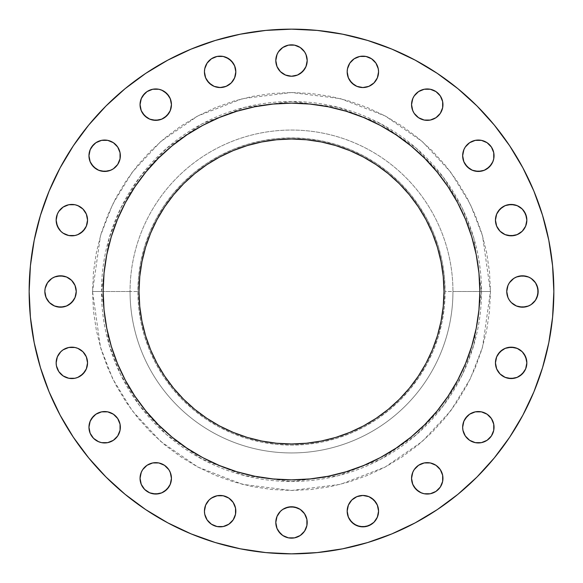 <?xml version="1.0" encoding="UTF-8"?>
<svg xmlns="http://www.w3.org/2000/svg" width="583" height="583" viewBox="0 0 583 583"><rect width="100%" height="100%" fill="white"/><g stroke="black" fill="none" stroke-linecap="round" stroke-linejoin="round"><path stroke-width="0.44" stroke-dasharray="2.92 2.19" d="M88.959 155.748A15.697 15.697 0 0 0 104.648 171.446A15.697 15.697 0 0 0 120.346 155.748A15.697 15.697 0 0 0 104.648 140.051A15.697 15.697 0 0 0 88.959 155.748M140.051 104.648A15.697 15.697 0 0 0 155.748 120.346A15.697 15.697 0 0 0 171.446 104.648A15.697 15.697 0 0 0 155.748 88.959A15.697 15.697 0 0 0 140.051 104.648M204.436 71.847A15.697 15.697 0 0 0 220.134 87.545A15.697 15.697 0 0 0 235.824 71.847A15.697 15.697 0 0 0 220.134 56.15A15.697 15.697 0 0 0 204.436 71.847M275.803 60.545A15.697 15.697 0 0 0 291.5 76.242A15.697 15.697 0 0 0 307.197 60.545A15.697 15.697 0 0 0 291.5 44.847A15.697 15.697 0 0 0 275.803 60.545M347.176 71.847A15.697 15.697 0 0 0 362.866 87.545A15.697 15.697 0 0 0 378.564 71.847A15.697 15.697 0 0 0 362.866 56.15A15.697 15.697 0 0 0 347.176 71.847M411.554 104.648A15.697 15.697 0 0 0 427.252 120.346A15.697 15.697 0 0 0 442.949 104.648A15.697 15.697 0 0 0 427.252 88.959A15.697 15.697 0 0 0 411.554 104.648M462.654 155.748A15.697 15.697 0 0 0 478.351 171.446A15.697 15.697 0 0 0 494.041 155.748A15.697 15.697 0 0 0 478.351 140.051A15.697 15.697 0 0 0 462.654 155.748M508.092 235.525L505.148 234.628L500.054 231.232L496.65 226.138L495.455 220.134A15.697 15.697 0 0 0 511.153 235.824A15.697 15.697 0 0 0 526.85 220.134A15.697 15.697 0 0 0 511.153 204.436A15.697 15.697 0 0 0 495.455 220.134L496.65 214.121L498.101 211.41M506.758 291.5A15.697 15.697 0 0 0 522.455 307.197A15.697 15.697 0 0 0 538.153 291.5A15.697 15.697 0 0 0 522.455 275.803A15.697 15.697 0 0 0 506.758 291.5M508.092 378.265L502.437 375.918L498.101 371.59L496.65 368.879L495.455 362.866A15.697 15.697 0 0 0 511.153 378.564A15.697 15.697 0 0 0 526.85 362.866A15.697 15.697 0 0 0 511.153 347.176A15.697 15.697 0 0 0 495.455 362.866L496.65 356.862L498.101 354.151M462.654 427.252A15.697 15.697 0 0 0 478.351 442.949A15.697 15.697 0 0 0 494.041 427.252A15.697 15.697 0 0 0 478.351 411.554A15.697 15.697 0 0 0 462.654 427.252M411.554 478.351A15.697 15.697 0 0 0 427.252 494.041A15.697 15.697 0 0 0 442.949 478.351A15.697 15.697 0 0 0 427.252 462.654A15.697 15.697 0 0 0 411.554 478.351M347.176 511.153A15.697 15.697 0 0 0 362.866 526.85A15.697 15.697 0 0 0 378.564 511.153A15.697 15.697 0 0 0 362.866 495.455A15.697 15.697 0 0 0 347.176 511.153M275.803 522.455A15.697 15.697 0 0 0 291.5 538.153A15.697 15.697 0 0 0 307.197 522.455A15.697 15.697 0 0 0 291.5 506.758A15.697 15.697 0 0 0 275.803 522.455M204.436 511.153A15.697 15.697 0 0 0 220.134 526.85A15.697 15.697 0 0 0 235.824 511.153A15.697 15.697 0 0 0 220.134 495.455A15.697 15.697 0 0 0 204.436 511.153M140.051 478.351A15.697 15.697 0 0 0 155.748 494.041A15.697 15.697 0 0 0 171.446 478.351A15.697 15.697 0 0 0 155.748 462.654A15.697 15.697 0 0 0 140.051 478.351M88.959 427.252A15.697 15.697 0 0 0 104.648 442.949A15.697 15.697 0 0 0 120.346 427.252A15.697 15.697 0 0 0 104.648 411.554A15.697 15.697 0 0 0 88.959 427.252M74.908 347.475L77.852 348.372L82.946 351.768L86.35 356.862L87.545 362.866A15.697 15.697 0 0 0 71.847 347.176A15.697 15.697 0 0 0 56.15 362.866A15.697 15.697 0 0 0 71.847 378.564A15.697 15.697 0 0 0 87.545 362.866L86.35 368.879L84.899 371.59M74.908 204.735L80.563 207.082L84.899 211.41L86.35 214.121L87.545 220.134A15.697 15.697 0 0 0 71.847 204.436A15.697 15.697 0 0 0 56.15 220.134A15.697 15.697 0 0 0 71.847 235.824A15.697 15.697 0 0 0 87.545 220.134L86.35 226.138L84.899 228.849M44.847 291.5A15.697 15.697 0 0 0 60.545 307.197A15.697 15.697 0 0 0 76.242 291.5A15.697 15.697 0 0 0 60.545 275.803A15.697 15.697 0 0 0 44.847 291.5M465.518 363.581L471.742 346.178L476.238 328.244L478.949 309.959L479.853 291.5L490.471 291.5L481.514 291.5L473.913 344.706L462.297 374.767L443.51 405.506L416.444 434.663L380.918 459.164L338.271 475.67L291.5 481.514L244.729 475.67L202.082 459.164L166.556 434.663L139.49 405.506L120.703 374.767L109.087 344.706L101.486 291.5L92.529 291.5L100.487 347.213L112.65 378.688L132.319 410.884L160.668 441.411L197.863 467.063L242.521 484.349L291.5 490.471L340.479 484.349L385.137 467.063L422.332 441.411L450.681 410.884L470.35 378.688L482.513 347.213L490.471 291.5L489.516 311.001L486.652 330.321L481.908 349.261L475.327 367.647L466.976 385.297L456.941 402.044L445.31 417.727L432.192 432.192L417.727 445.31L402.044 456.941L385.297 466.976L367.647 475.327L349.261 481.908L330.321 486.652L311.001 489.516L291.5 490.471L271.999 489.516L252.679 486.652L233.739 481.908L215.353 475.327L197.703 466.976L180.956 456.941L165.273 445.31L150.808 432.192L137.69 417.727L126.059 402.044L116.024 385.297L107.673 367.647L101.092 349.261L96.348 330.321L93.484 311.001L92.529 291.5L93.484 271.999L96.348 252.679L101.092 233.739L107.673 215.353L116.024 197.703L126.059 180.956L137.69 165.273L150.808 150.808L165.273 137.69L180.956 126.059L197.703 116.024L215.353 107.673L233.739 101.092L252.679 96.348L271.999 93.484L291.5 92.529L311.001 93.484L330.321 96.348L349.261 101.092L367.647 107.673L385.297 116.024L402.044 126.059L417.727 137.69L432.192 150.808L445.31 165.273L456.941 180.956L466.976 197.703L475.327 215.353L481.908 233.739L486.652 252.679L489.516 271.999L490.471 291.5L482.513 235.787L470.35 204.312L450.681 172.116L422.332 141.589L385.137 115.937L340.479 98.651L291.5 92.529L242.521 98.651L197.863 115.937L160.668 141.589L132.319 172.116L112.65 204.312L100.487 235.787L92.529 291.5L101.486 291.5A190.014 190.014 0 0 1 291.5 101.486A190.014 190.014 0 0 1 481.514 291.5L445.099 291.5A153.599 153.599 0 0 0 291.5 137.901A153.599 153.599 0 0 0 137.901 291.5L130.053 291.5A161.447 161.447 0 0 1 291.5 130.053A161.447 161.447 0 0 1 452.947 291.5A161.447 161.447 0 0 0 291.5 130.053A161.447 161.447 0 0 0 130.053 291.5A161.447 161.447 0 0 1 291.5 130.053A161.447 161.447 0 0 1 452.947 291.5A161.447 161.447 0 0 0 291.5 130.053A161.447 161.447 0 0 0 130.053 291.5L101.486 291.5L103.147 291.5L104.051 309.959L106.762 328.244L111.258 346.178L117.482 363.581M522.871 415.169L533.882 391.9L542.554 367.654L548.807 342.68L552.589 317.218L553.85 291.5A262.35 262.35 0 0 0 291.5 29.15A262.35 262.35 0 0 0 29.15 291.5A262.35 262.35 0 0 0 291.5 553.85A262.35 262.35 0 0 0 553.85 291.5L552.589 265.782L548.807 240.32L542.554 215.346L533.882 191.1L522.871 167.831L509.637 145.743L494.297 125.068L477.011 105.989L457.932 88.703L437.257 73.363L415.169 60.129L391.9 49.118L367.654 40.446L342.68 34.193L317.218 30.411L291.5 29.15L265.782 30.411L240.32 34.193L215.346 40.446L191.1 49.118L167.831 60.129L145.743 73.363L125.068 88.703L105.989 105.989L88.703 125.068L73.363 145.743M479.853 291.376A188.353 188.353 0 0 0 457.611 202.709L457.517 202.527M457.597 202.673A188.353 188.353 0 0 0 448.181 186.961M396.039 134.819A188.353 188.353 0 0 0 380.327 125.403M380.473 125.483L380.291 125.389A188.353 188.353 0 0 0 291.624 103.147M291.376 103.147A188.353 188.353 0 0 0 202.709 125.389L202.527 125.483M202.673 125.403A188.353 188.353 0 0 0 186.961 134.819M134.819 186.961A188.353 188.353 0 0 0 125.403 202.673M125.483 202.527L125.389 202.709A188.353 188.353 0 0 0 103.147 291.376M141.064 316.372L139.76 306.447L139.024 291.5A152.476 152.476 0 0 0 291.5 443.976A152.476 152.476 0 0 0 443.976 291.5A152.476 152.476 0 0 0 291.5 139.024A152.476 152.476 0 0 0 139.024 291.5L139.76 276.553L141.064 266.628M103.147 291.624A188.353 188.353 0 0 0 125.389 380.291L125.483 380.473M125.403 380.327A188.353 188.353 0 0 0 134.819 396.039M186.961 448.181A188.353 188.353 0 0 0 202.673 457.597M202.527 457.517L202.709 457.611A188.353 188.353 0 0 0 291.376 479.853M291.624 479.853A188.353 188.353 0 0 0 380.291 457.611L380.473 457.517M380.327 457.597A188.353 188.353 0 0 0 396.039 448.181M448.181 396.039A188.353 188.353 0 0 0 457.597 380.327M457.517 380.473L457.611 380.291A188.353 188.353 0 0 0 479.853 291.624M134.892 396.141L145.903 410.993L158.314 424.686L172.007 437.097L186.859 448.108M202.709 457.611L219.419 465.518L236.822 471.742L254.756 476.238L273.041 478.949L291.5 479.853L309.959 478.949L328.244 476.238L346.178 471.742L363.581 465.518L380.291 457.611M396.141 448.108L410.993 437.097L424.686 424.686L437.097 410.993L448.108 396.141M117.482 219.419L111.258 236.822L106.762 254.756L104.051 273.041L103.147 291.5L130.053 291.5A161.447 161.447 0 0 0 291.5 452.947A161.447 161.447 0 0 0 452.947 291.5L479.853 291.5L478.949 273.041L476.238 254.756L471.742 236.822L465.518 219.419M448.108 186.859L437.097 172.007L424.686 158.314L410.993 145.903L396.141 134.892M380.291 125.389L363.581 117.482L346.178 111.258L328.244 106.762L309.959 104.051L291.5 103.147L273.041 104.051L254.756 106.762L236.822 111.258L219.419 117.482L202.709 125.389M186.859 134.892L172.007 145.903L158.314 158.314L145.903 172.007L134.892 186.859M60.129 167.831L49.118 191.1L40.446 215.346L34.193 240.32L30.411 265.782L29.15 291.5L30.411 317.218L34.193 342.68L40.446 367.654L49.118 391.9L60.129 415.169L73.363 437.257L88.703 457.932L105.989 477.011L125.068 494.297L145.743 509.637L167.831 522.871L191.1 533.882L215.346 542.554L240.32 548.807L265.782 552.589L291.5 553.85L317.218 552.589L342.68 548.807L367.654 542.554L391.9 533.882L415.169 522.871L437.257 509.637L457.932 494.297L477.011 477.011L494.297 457.932L509.637 437.257M89.257 152.688L91.604 147.025M95.933 142.697L101.588 140.35M107.717 140.35L113.372 142.697M117.7 147.025L120.047 152.688M120.047 158.809L117.7 164.464M113.372 168.8L107.717 171.14M101.588 171.14L95.933 168.8M91.604 164.464L89.257 158.809M140.35 101.588L142.697 95.933M147.025 91.604L152.688 89.257M158.809 89.257L164.464 91.604M168.8 95.933L171.14 101.588M171.14 107.717L168.8 113.372M164.464 117.7L158.809 120.047M152.688 120.047L147.025 117.7M142.697 113.372L140.35 107.717M204.735 68.787L207.082 63.124M209.035 60.749L211.41 58.796M233.178 63.124L235.525 68.787M235.525 74.908L233.178 80.563L228.849 84.899L223.194 87.239L217.065 87.239M214.121 86.35L211.41 84.899M207.082 80.563L204.735 74.908M276.109 57.477L278.448 51.821M280.401 49.446L282.777 47.493L288.439 45.146M294.561 45.146L300.223 47.493L302.599 49.446M304.552 51.821L306.891 57.477M306.891 63.605L304.552 69.26M276.998 66.549L276.109 63.605M347.475 68.787L349.822 63.124M351.768 60.749L354.151 58.796M375.918 63.124L378.265 68.787M378.265 74.908L377.369 77.852L373.965 82.946L368.879 86.35L362.866 87.545L356.862 86.35L354.151 84.899M349.822 80.563L347.475 74.908M411.86 101.588L414.2 95.933M418.536 91.604L424.191 89.257M430.312 89.257L435.975 91.604M440.303 95.933L442.65 101.588M442.65 107.717L440.303 113.372M435.975 117.7L430.312 120.047M424.191 120.047L418.536 117.7M414.2 113.372L411.86 107.717M462.953 152.688L465.3 147.025M469.628 142.697L475.283 140.35M481.412 140.35L487.067 142.697M491.396 147.025L493.743 152.688M493.743 158.809L491.396 164.464M487.067 168.8L481.412 171.14M475.283 171.14L469.628 168.8M465.3 164.464L462.953 158.809M502.437 207.082L508.092 204.735M514.213 204.735L519.876 207.082M522.251 209.035L524.204 211.41M519.876 233.178L514.213 235.525M513.74 278.448L519.395 276.109M525.523 276.109L531.179 278.448M533.554 280.401L536.958 285.495M536.958 297.505L533.554 302.599M531.179 304.552L525.523 306.891M519.395 306.891L516.451 306.002M502.437 349.822L508.092 347.475M514.213 347.475L519.876 349.822M522.251 351.768L524.204 354.151M519.876 375.918L514.213 378.265M462.953 424.191L465.3 418.536M469.628 414.2L475.283 411.86M481.412 411.86L487.067 414.2M491.396 418.536L493.743 424.191M493.743 430.312L491.396 435.975M487.067 440.303L481.412 442.65M475.283 442.65L469.628 440.303M463.849 433.264L462.953 430.312M411.86 475.283L414.2 469.628M418.536 465.3L424.191 462.953M430.312 462.953L435.975 465.3M440.303 469.628L442.65 475.283M442.65 481.412L440.303 487.067M435.975 491.396L430.312 493.743M424.191 493.743L418.536 491.396M414.2 487.067L411.86 481.412M347.475 508.092L348.372 505.148L351.768 500.054L356.862 496.65L362.866 495.455L368.879 496.65L371.59 498.101M375.918 502.437L378.265 508.092M378.265 514.213L375.918 519.876M373.965 522.251L371.59 524.204M349.822 519.876L347.475 514.213M276.109 519.395L276.998 516.451M304.552 513.74L306.891 519.395M306.891 525.523L304.552 531.179M302.599 533.554L300.223 535.507L294.561 537.854M288.439 537.854L282.777 535.507L280.401 533.554M276.998 528.468L276.109 525.523M204.735 508.092L205.631 505.148L209.035 500.054L214.121 496.65L220.134 495.455L226.138 496.65L228.849 498.101M233.178 502.437L235.525 508.092M235.525 514.213L233.178 519.876M231.232 522.251L228.849 524.204M207.082 519.876L204.735 514.213M140.35 475.283L142.697 469.628M147.025 465.3L152.688 462.953M158.809 462.953L164.464 465.3M168.8 469.628L171.14 475.283M171.14 481.412L168.8 487.067M164.464 491.396L158.809 493.743M152.688 493.743L147.025 491.396M141.246 484.356L140.35 481.412M89.257 424.191L91.604 418.536M95.933 414.2L101.588 411.86M107.717 411.86L113.372 414.2M117.7 418.536L120.047 424.191M120.047 430.312L117.7 435.975M113.372 440.303L107.717 442.65M101.588 442.65L95.933 440.303M90.146 433.264L89.257 430.312M63.124 349.822L68.787 347.475M80.563 375.918L74.908 378.265M68.787 378.265L63.124 375.918M60.749 373.965L58.796 371.59M63.124 207.082L68.787 204.735M80.563 233.178L74.908 235.525M68.787 235.525L63.124 233.178M60.749 231.232L58.796 228.849M45.146 288.439L47.493 282.777L49.446 280.401M51.821 278.448L57.477 276.109M63.605 276.109L66.549 276.998M69.26 304.552L63.605 306.891M57.477 306.891L51.821 304.552M49.446 302.599L47.493 300.223L45.146 294.561M481.514 291.5A190.014 190.014 0 0 1 291.5 481.514A190.014 190.014 0 0 1 101.486 291.5L109.087 238.294L120.703 208.233L139.49 177.494L166.556 148.337L202.082 123.836L244.729 107.33L291.5 101.486L338.271 107.33L380.918 123.836L416.444 148.337L443.51 177.494L462.297 208.233L473.913 238.294L481.514 291.5M452.947 291.5A161.447 161.447 0 0 1 291.5 452.947A161.447 161.447 0 0 1 130.053 291.5A161.447 161.447 0 0 0 291.5 452.947A161.447 161.447 0 0 0 452.947 291.5A161.447 161.447 0 0 1 291.5 452.947A161.447 161.447 0 0 1 130.053 291.5L137.901 291.5A153.599 153.599 0 0 0 291.5 445.099A153.599 153.599 0 0 0 445.099 291.5L452.947 291.5M137.901 291.5L138.645 306.556L140.853 321.466L144.518 336.085L149.591 350.281L156.04 363.909L163.787 376.837L172.765 388.941L182.887 400.113L194.059 410.235L206.163 419.213L219.091 426.96L232.719 433.409L246.915 438.482L261.534 442.147L276.444 444.355L291.5 445.099L306.556 444.355L321.466 442.147L336.085 438.482L350.281 433.409L363.909 426.96L376.837 419.213L388.941 410.235L400.113 400.113L410.235 388.941L419.213 376.837L426.96 363.909L433.409 350.281L438.482 336.085L442.147 321.466L444.355 306.556L445.099 291.5L444.355 276.444L442.147 261.534L438.482 246.915L433.409 232.719L426.96 219.091L419.213 206.163L410.235 194.059L400.113 182.887L388.941 172.765L376.837 163.787L363.909 156.04L350.281 149.591L336.085 144.518L321.466 140.853L306.556 138.645L291.5 137.901L276.444 138.645L261.534 140.853L246.915 144.518L232.719 149.591L219.091 156.04L206.163 163.787L194.059 172.765L182.887 182.887L172.765 194.059L163.787 206.163L156.04 219.091L149.591 232.719L144.518 246.915L140.853 261.534L138.645 276.444L137.901 291.5M441.936 266.628L443.24 276.553L443.976 291.5L443.24 306.447L441.936 316.372M441.047 321.248L437.41 335.764L432.367 349.851L425.976 363.377L418.281 376.21L409.368 388.227L399.319 399.319L388.227 409.368L376.21 418.281L363.377 425.976L349.851 432.367L335.764 437.41L321.248 441.047M316.372 441.936L306.447 443.24L291.5 443.976L276.553 443.24L266.628 441.936M261.752 441.047L247.236 437.41L233.149 432.367L219.623 425.976L206.79 418.281L194.773 409.368L183.681 399.319L173.632 388.227L164.719 376.21L157.024 363.377L150.633 349.851L145.59 335.764L141.953 321.248M141.953 261.752L145.59 247.236L150.633 233.149L157.024 219.623L164.719 206.79L173.632 194.773L183.681 183.681L194.773 173.632L206.79 164.719L219.623 157.024L233.149 150.633L247.236 145.59L261.752 141.953M266.628 141.064L276.553 139.76L291.5 139.024L306.447 139.76L316.372 141.064M321.248 141.953L335.764 145.59L349.851 150.633L363.377 157.024L376.21 164.719L388.227 173.632L399.319 183.681L409.368 194.773L418.281 206.79L425.976 219.623L432.367 233.149L437.41 247.236L441.047 261.752"/><path stroke-width="0.87" d="M120.047 152.688L120.346 155.748A15.697 15.697 0 0 1 104.648 171.446A15.697 15.697 0 0 1 88.959 155.748L90.146 161.753L93.55 166.847L98.644 170.251L104.648 171.446L110.661 170.251L113.372 168.8L117.7 164.464L120.047 158.809L120.047 152.688L117.7 147.025L113.372 142.697L107.717 140.35L101.588 140.35L95.933 142.697L93.55 144.65L90.146 149.736L88.959 155.748L89.257 152.688M171.14 101.588L171.446 104.648A15.697 15.697 0 0 1 155.748 120.346A15.697 15.697 0 0 1 140.051 104.648L141.246 110.661L144.65 115.747L149.736 119.151L155.748 120.346L161.753 119.151L166.847 115.747L170.251 110.661L171.446 104.648L170.251 98.644L166.847 93.55L161.753 90.146L158.809 89.257L152.688 89.257L147.025 91.604L144.65 93.55L141.246 98.644L140.051 104.648L140.35 101.588M235.525 68.787L235.824 71.847A15.697 15.697 0 0 1 220.134 87.545A15.697 15.697 0 0 1 204.436 71.847L205.631 77.852L209.035 82.946L214.121 86.35L220.134 87.545L226.138 86.35L231.232 82.946L234.628 77.852L235.824 71.847L234.628 65.843L231.232 60.749L226.138 57.345L223.194 56.449L217.065 56.449L211.41 58.796L207.082 63.124L204.735 68.787L204.436 71.847L204.735 68.787M306.891 57.477L307.197 60.545A15.697 15.697 0 0 1 291.5 76.242A15.697 15.697 0 0 1 275.803 60.545L276.998 66.549L280.401 71.643L285.495 75.047L291.5 76.242L297.505 75.047L302.599 71.643L306.002 66.549L307.197 60.545L306.002 54.532L304.552 51.821L300.223 47.493L294.561 45.146L288.439 45.146L282.777 47.493L278.448 51.821L276.998 54.532L275.803 60.545L276.109 57.477M378.265 68.787L378.564 71.847A15.697 15.697 0 0 1 362.866 87.545A15.697 15.697 0 0 1 347.176 71.847L348.372 77.852L351.768 82.946L356.862 86.35L362.866 87.545L368.879 86.35L373.965 82.946L377.369 77.852L378.564 71.847L378.265 68.787L375.918 63.124L371.59 58.796L365.935 56.449L359.806 56.449L354.151 58.796L349.822 63.124L347.475 68.787L347.176 71.847L347.475 68.787M442.65 101.588L442.949 104.648A15.697 15.697 0 0 1 427.252 120.346A15.697 15.697 0 0 1 411.554 104.648L412.749 110.661L414.2 113.372L418.536 117.7L424.191 120.047L430.312 120.047L435.975 117.7L440.303 113.372L442.65 107.717L442.65 101.588L440.303 95.933L435.975 91.604L430.312 89.257L424.191 89.257L418.536 91.604L414.2 95.933L412.749 98.644L411.554 104.648L411.86 101.588M493.743 152.688L494.041 155.748A15.697 15.697 0 0 1 478.351 171.446A15.697 15.697 0 0 1 462.654 155.748L463.849 161.753L467.253 166.847L472.339 170.251L478.351 171.446L484.356 170.251L489.45 166.847L492.854 161.753L493.743 158.809L493.743 152.688L491.396 147.025L487.067 142.697L481.412 140.35L475.283 140.35L469.628 142.697L465.3 147.025L463.849 149.736L462.654 155.748L462.953 152.688M524.204 211.41L526.551 217.065L526.85 220.134A15.697 15.697 0 0 1 511.153 235.824A15.697 15.697 0 0 1 495.455 220.134L496.65 226.138L500.054 231.232L505.148 234.628L511.153 235.824L517.157 234.628L522.251 231.232L525.655 226.138L526.85 220.134L525.655 214.121L522.251 209.035L517.157 205.631L511.153 204.436L505.148 205.631L500.054 209.035L496.65 214.121L495.455 220.134A15.697 15.697 0 0 1 511.153 204.436A15.697 15.697 0 0 1 526.85 220.134L525.655 226.138L522.251 231.232L519.876 233.178M536.958 285.495L538.153 291.5A15.697 15.697 0 0 1 522.455 307.197A15.697 15.697 0 0 1 506.758 291.5L507.953 297.505L509.404 300.223L511.357 302.599L516.451 306.002L522.455 307.197L528.468 306.002L531.179 304.552L535.507 300.223L537.854 294.561L537.854 288.439L535.507 282.777L531.179 278.448L528.468 276.998L522.455 275.803L516.451 276.998L513.74 278.448L509.404 282.777L507.953 285.495L506.758 291.5L507.953 285.495L509.404 282.777L513.74 278.448M524.204 354.151L526.551 359.806L526.85 362.866A15.697 15.697 0 0 1 511.153 378.564A15.697 15.697 0 0 1 495.455 362.866L496.65 368.879L500.054 373.965L505.148 377.369L511.153 378.564L517.157 377.369L522.251 373.965L525.655 368.879L526.85 362.866L525.655 356.862L522.251 351.768L517.157 348.372L511.153 347.176L505.148 348.372L500.054 351.768L496.65 356.862L495.455 362.866A15.697 15.697 0 0 1 511.153 347.176A15.697 15.697 0 0 1 526.85 362.866L525.655 368.879L524.204 371.59L519.876 375.918M493.743 424.191L494.041 427.252A15.697 15.697 0 0 1 478.351 442.949A15.697 15.697 0 0 1 462.654 427.252L462.953 430.312L465.3 435.975L469.628 440.303L475.283 442.65L481.412 442.65L487.067 440.303L491.396 435.975L493.743 430.312L493.743 424.191L491.396 418.536L487.067 414.2L481.412 411.86L475.283 411.86L469.628 414.2L467.253 416.153L463.849 421.247L462.654 427.252L462.953 424.191M442.65 475.283L442.949 478.351A15.697 15.697 0 0 1 427.252 494.041A15.697 15.697 0 0 1 411.554 478.351L412.749 484.356L416.153 489.45L421.247 492.854L424.191 493.743L430.312 493.743L435.975 491.396L440.303 487.067L442.65 481.412L442.65 475.283L440.303 469.628L435.975 465.3L430.312 462.953L424.191 462.953L418.536 465.3L414.2 469.628L412.749 472.339L411.554 478.351L411.86 475.283M378.265 508.092L378.564 511.153A15.697 15.697 0 0 1 362.866 526.85A15.697 15.697 0 0 1 347.176 511.153L348.372 517.157L351.768 522.251L356.862 525.655L362.866 526.85L368.879 525.655L373.965 522.251L377.369 517.157L378.564 511.153L377.369 505.148L373.965 500.054L368.879 496.65L362.866 495.455L356.862 496.65L351.768 500.054L348.372 505.148L347.176 511.153L347.475 508.092M306.891 519.395L307.197 522.455A15.697 15.697 0 0 1 291.5 538.153A15.697 15.697 0 0 1 275.803 522.455L276.998 528.468L278.448 531.179L282.777 535.507L288.439 537.854L294.561 537.854L300.223 535.507L304.552 531.179L306.891 525.523L306.891 519.395L304.552 513.74L300.223 509.404L294.561 507.064L288.439 507.064L282.777 509.404L280.401 511.357L276.998 516.451L275.803 522.455L276.109 519.395M235.525 508.092L235.824 511.153A15.697 15.697 0 0 1 220.134 526.85A15.697 15.697 0 0 1 204.436 511.153L204.735 514.213L207.082 519.876L211.41 524.204L217.065 526.551L223.194 526.551L228.849 524.204L233.178 519.876L235.525 514.213L235.525 508.092L233.178 502.437L228.849 498.101L223.194 495.761L217.065 495.761L211.41 498.101L209.035 500.054L205.631 505.148L204.436 511.153L204.735 508.092M171.14 475.283L171.446 478.351A15.697 15.697 0 0 1 155.748 494.041A15.697 15.697 0 0 1 140.051 478.351L141.246 484.356L144.65 489.45L149.736 492.854L155.748 494.041L161.753 492.854L166.847 489.45L170.251 484.356L171.446 478.351L170.251 472.339L168.8 469.628L164.464 465.3L158.809 462.953L152.688 462.953L147.025 465.3L142.697 469.628L141.246 472.339L140.051 478.351L140.35 475.283M120.047 424.191L120.346 427.252A15.697 15.697 0 0 1 104.648 442.949A15.697 15.697 0 0 1 88.959 427.252L90.146 433.264L93.55 438.35L98.644 441.754L101.588 442.65L107.717 442.65L113.372 440.303L117.7 435.975L120.047 430.312L120.047 424.191L117.7 418.536L113.372 414.2L107.717 411.86L101.588 411.86L95.933 414.2L93.55 416.153L90.146 421.247L88.959 427.252L89.257 424.191M58.796 371.59L56.449 365.935L56.15 362.866A15.697 15.697 0 0 1 71.847 347.176A15.697 15.697 0 0 1 87.545 362.866A15.697 15.697 0 0 1 71.847 378.564A15.697 15.697 0 0 1 56.15 362.866L56.449 365.935L58.796 371.59L63.124 375.918L68.787 378.265L74.908 378.265L77.852 377.369L82.946 373.965L86.35 368.879L87.545 362.866L86.35 356.862L82.946 351.768L77.852 348.372L74.908 347.475L68.787 347.475L63.124 349.822L60.749 351.768L57.345 356.862L56.15 362.866L57.345 356.862L60.749 351.768L63.124 349.822M58.796 228.849L56.449 223.194L56.15 220.134A15.697 15.697 0 0 1 71.847 204.436A15.697 15.697 0 0 1 87.545 220.134A15.697 15.697 0 0 1 71.847 235.824A15.697 15.697 0 0 1 56.15 220.134L57.345 226.138L60.749 231.232L63.124 233.178L68.787 235.525L74.908 235.525L77.852 234.628L82.946 231.232L86.35 226.138L87.545 220.134L86.35 214.121L82.946 209.035L77.852 205.631L74.908 204.735L68.787 204.735L63.124 207.082L58.796 211.41L57.345 214.121L56.15 220.134L57.345 214.121L58.796 211.41L63.124 207.082M66.549 276.998L71.643 280.401L73.596 282.777L75.047 285.495L76.242 291.5A15.697 15.697 0 0 1 60.545 307.197A15.697 15.697 0 0 1 44.847 291.5L46.042 297.505L49.446 302.599L54.532 306.002L60.545 307.197L66.549 306.002L71.643 302.599L75.047 297.505L76.242 291.5L75.047 285.495L71.643 280.401L66.549 276.998L60.545 275.803L54.532 276.998L51.821 278.448L47.493 282.777L45.146 288.439L44.847 291.5L45.146 288.439M103.147 291.376A188.353 188.353 0 0 0 103.147 291.5L103.147 291.5A188.353 188.353 0 0 1 291.5 103.147A188.353 188.353 0 0 1 479.853 291.5L479.853 291.5A188.353 188.353 0 0 0 479.853 291.376M29.15 291.5A262.35 262.35 0 0 1 291.5 29.15A262.35 262.35 0 0 1 553.85 291.5L552.589 317.218L548.807 342.68L542.554 367.654L533.882 391.9L522.871 415.169L509.637 437.257L494.297 457.932L477.011 477.011L457.932 494.297L437.257 509.637L415.169 522.871L391.9 533.882L367.654 542.554L342.68 548.807L317.218 552.589L291.5 553.85L265.782 552.589L240.32 548.807L215.346 542.554L191.1 533.882L167.831 522.871L145.743 509.637L125.068 494.297L105.989 477.011L88.703 457.932L73.363 437.257L60.129 415.169L49.118 391.9L40.446 367.654L34.193 342.68L30.411 317.218L29.15 291.5L30.411 265.782L34.193 240.32L40.446 215.346L49.118 191.1L60.129 167.831L73.363 145.743L88.703 125.068L105.989 105.989L125.068 88.703L145.743 73.363L167.831 60.129L191.1 49.118L215.346 40.446L240.32 34.193L265.782 30.411L291.5 29.15L317.218 30.411L342.68 34.193L367.654 40.446L391.9 49.118L415.169 60.129L437.257 73.363L457.932 88.703L477.011 105.989L494.297 125.068L509.637 145.743L522.871 167.831L533.882 191.1L542.554 215.346L548.807 240.32L552.589 265.782L553.85 291.5A262.35 262.35 0 0 1 291.5 553.85A262.35 262.35 0 0 1 29.15 291.5M380.327 125.403A188.353 188.353 0 0 0 380.291 125.389L396.141 134.892L410.993 145.903L424.686 158.314L437.097 172.007L448.108 186.859L457.611 202.709A188.353 188.353 0 0 0 457.597 202.673M448.181 186.961A188.353 188.353 0 0 0 396.039 134.819M125.403 202.673A188.353 188.353 0 0 0 125.389 202.709L134.892 186.859L145.903 172.007L158.314 158.314L172.007 145.903L186.859 134.892L202.709 125.389A188.353 188.353 0 0 0 202.673 125.403M186.961 134.819A188.353 188.353 0 0 0 134.819 186.961M443.976 291.5A152.476 152.476 0 0 1 291.5 443.976A152.476 152.476 0 0 1 139.024 291.5A152.476 152.476 0 0 1 291.5 139.024A152.476 152.476 0 0 1 443.976 291.5L443.24 276.553L441.047 261.752L437.41 247.236L432.367 233.149L425.976 219.623L418.281 206.79L409.368 194.773L399.319 183.681L388.227 173.632L376.21 164.719L363.377 157.024L349.851 150.633L335.764 145.59L321.248 141.953L306.447 139.76L291.5 139.024L276.553 139.76L261.752 141.953L247.236 145.59L233.149 150.633L219.623 157.024L206.79 164.719L194.773 173.632L183.681 183.681L173.632 194.773L164.719 206.79L157.024 219.623L150.633 233.149L145.59 247.236L141.953 261.752L139.76 276.553L139.024 291.5L139.76 306.447L141.953 321.248L145.59 335.764L150.633 349.851L157.024 363.377L164.719 376.21L173.632 388.227L183.681 399.319L194.773 409.368L206.79 418.281L219.623 425.976L233.149 432.367L247.236 437.41L261.752 441.047L276.553 443.24L291.5 443.976L306.447 443.24L321.248 441.047L335.764 437.41L349.851 432.367L363.377 425.976L376.21 418.281L388.227 409.368L399.319 399.319L409.368 388.227L418.281 376.21L425.976 363.377L432.367 349.851L437.41 335.764L441.047 321.248L443.24 306.447L443.976 291.5M465.518 219.419L457.611 202.709L465.518 219.419L471.742 236.822L476.238 254.756L478.949 273.041L479.853 291.5L478.949 309.959L476.238 328.244L471.742 346.178L465.518 363.581L457.611 380.291L448.108 396.141L437.097 410.993L424.686 424.686L410.993 437.097L396.141 448.108L380.291 457.611L363.581 465.518L346.178 471.742L328.244 476.238L309.959 478.949L291.5 479.853L273.041 478.949L254.756 476.238L236.822 471.742L219.419 465.518L202.709 457.611L186.859 448.108L172.007 437.097L158.314 424.686L145.903 410.993L134.892 396.141L125.389 380.291L117.482 363.581L111.258 346.178L106.762 328.244L104.051 309.959L103.147 291.5L104.051 273.041L106.762 254.756L111.258 236.822L117.482 219.419L125.389 202.709L117.482 219.419M186.859 134.892L202.709 125.389L219.419 117.482L236.822 111.258L254.756 106.762L273.041 104.051L291.5 103.147L309.959 104.051L328.244 106.762L346.178 111.258L363.581 117.482L380.291 125.389L396.141 134.892M479.853 291.624A188.353 188.353 0 0 0 479.853 291.5A188.353 188.353 0 0 1 291.5 479.853A188.353 188.353 0 0 1 103.147 291.5A188.353 188.353 0 0 0 103.147 291.624M117.482 363.581L125.389 380.291A188.353 188.353 0 0 0 125.403 380.327M134.819 396.039A188.353 188.353 0 0 0 186.961 448.181M202.673 457.597A188.353 188.353 0 0 0 202.709 457.611L186.859 448.108M396.141 448.108L380.291 457.611A188.353 188.353 0 0 0 380.327 457.597M396.039 448.181A188.353 188.353 0 0 0 448.181 396.039M457.597 380.327A188.353 188.353 0 0 0 457.611 380.291L465.518 363.581M125.389 380.291L134.892 396.141M448.108 396.141L457.611 380.291M457.611 202.709L448.108 186.859M134.892 186.859L125.389 202.709M509.637 437.257L522.871 415.169M73.363 145.743L60.129 167.831M91.604 147.025L95.933 142.697M101.588 140.35L107.717 140.35M113.372 142.697L117.7 147.025M89.257 158.809L88.959 155.748A15.697 15.697 0 0 1 104.648 140.051A15.697 15.697 0 0 1 120.346 155.748L120.047 158.809M117.7 164.464L113.372 168.8M107.717 171.14L101.588 171.14M95.933 168.8L91.604 164.464M142.697 95.933L147.025 91.604M152.688 89.257L158.809 89.257M164.464 91.604L168.8 95.933M140.35 107.717L140.051 104.648A15.697 15.697 0 0 1 155.748 88.959A15.697 15.697 0 0 1 171.446 104.648L171.14 107.717M168.8 113.372L164.464 117.7M158.809 120.047L152.688 120.047M147.025 117.7L142.697 113.372M207.082 63.124L209.035 60.749M211.41 58.796L217.065 56.449L223.194 56.449L228.849 58.796L233.178 63.124M204.735 74.908L204.436 71.847A15.697 15.697 0 0 1 220.134 56.15A15.697 15.697 0 0 1 235.824 71.847L235.525 74.908M217.065 87.239L214.121 86.35M211.41 84.899L207.082 80.563M278.448 51.821L280.401 49.446M288.439 45.146L294.561 45.146M302.599 49.446L304.552 51.821M276.109 63.605L275.803 60.545A15.697 15.697 0 0 1 291.5 44.847A15.697 15.697 0 0 1 307.197 60.545L306.891 63.605M304.552 69.26L300.223 73.596L297.505 75.047L291.5 76.242L285.495 75.047L282.777 73.596L280.401 71.643L276.998 66.549M349.822 63.124L351.768 60.749M354.151 58.796L359.806 56.449L365.935 56.449L371.59 58.796L375.918 63.124M347.475 74.908L347.176 71.847A15.697 15.697 0 0 1 362.866 56.15A15.697 15.697 0 0 1 378.564 71.847L378.265 74.908M354.151 84.899L349.822 80.563M414.2 95.933L418.536 91.604M424.191 89.257L430.312 89.257M435.975 91.604L440.303 95.933M411.86 107.717L411.554 104.648A15.697 15.697 0 0 1 427.252 88.959A15.697 15.697 0 0 1 442.949 104.648L442.65 107.717M440.303 113.372L435.975 117.7M430.312 120.047L424.191 120.047M418.536 117.7L414.2 113.372M465.3 147.025L469.628 142.697M475.283 140.35L481.412 140.35M487.067 142.697L491.396 147.025M462.953 158.809L462.654 155.748A15.697 15.697 0 0 1 478.351 140.051A15.697 15.697 0 0 1 494.041 155.748L493.743 158.809M491.396 164.464L487.067 168.8M481.412 171.14L475.283 171.14M469.628 168.8L465.3 164.464M498.101 211.41L502.437 207.082M508.092 204.735L514.213 204.735M519.876 207.082L522.251 209.035M514.213 235.525L508.092 235.525M519.395 276.109L525.523 276.109M531.179 278.448L533.554 280.401M516.451 306.002L511.357 302.599L509.404 300.223L507.953 297.505L506.758 291.5A15.697 15.697 0 0 1 522.455 275.803A15.697 15.697 0 0 1 538.153 291.5L536.958 297.505M533.554 302.599L531.179 304.552M525.523 306.891L519.395 306.891M498.101 354.151L502.437 349.822M508.092 347.475L514.213 347.475M519.876 349.822L522.251 351.768M514.213 378.265L508.092 378.265M465.3 418.536L469.628 414.2M475.283 411.86L481.412 411.86M487.067 414.2L491.396 418.536M462.953 430.312L462.654 427.252A15.697 15.697 0 0 1 478.351 411.554A15.697 15.697 0 0 1 494.041 427.252L493.743 430.312M491.396 435.975L487.067 440.303M481.412 442.65L475.283 442.65M469.628 440.303L465.3 435.975L463.849 433.264M414.2 469.628L418.536 465.3M424.191 462.953L430.312 462.953M435.975 465.3L440.303 469.628M411.86 481.412L411.554 478.351A15.697 15.697 0 0 1 427.252 462.654A15.697 15.697 0 0 1 442.949 478.351L442.65 481.412M440.303 487.067L435.975 491.396M430.312 493.743L424.191 493.743M418.536 491.396L414.2 487.067M371.59 498.101L375.918 502.437M347.475 514.213L347.176 511.153A15.697 15.697 0 0 1 362.866 495.455A15.697 15.697 0 0 1 378.564 511.153L378.265 514.213M375.918 519.876L373.965 522.251M371.59 524.204L365.935 526.551L359.806 526.551L354.151 524.204L349.822 519.876M276.998 516.451L280.401 511.357L282.777 509.404L285.495 507.953L291.5 506.758L297.505 507.953L300.223 509.404L304.552 513.74M276.109 525.523L275.803 522.455A15.697 15.697 0 0 1 291.5 506.758A15.697 15.697 0 0 1 307.197 522.455L306.891 525.523M304.552 531.179L302.599 533.554M294.561 537.854L288.439 537.854M280.401 533.554L276.998 528.468M228.849 498.101L233.178 502.437M204.735 514.213L204.436 511.153A15.697 15.697 0 0 1 220.134 495.455A15.697 15.697 0 0 1 235.824 511.153L235.525 514.213M233.178 519.876L231.232 522.251M228.849 524.204L223.194 526.551L217.065 526.551L211.41 524.204L207.082 519.876M142.697 469.628L147.025 465.3M152.688 462.953L158.809 462.953M164.464 465.3L168.8 469.628M140.35 481.412L140.051 478.351A15.697 15.697 0 0 1 155.748 462.654A15.697 15.697 0 0 1 171.446 478.351L171.14 481.412M168.8 487.067L164.464 491.396M158.809 493.743L152.688 493.743M147.025 491.396L144.65 489.45L141.246 484.356M91.604 418.536L95.933 414.2M101.588 411.86L107.717 411.86M113.372 414.2L117.7 418.536M89.257 430.312L88.959 427.252A15.697 15.697 0 0 1 104.648 411.554A15.697 15.697 0 0 1 120.346 427.252L120.047 430.312M117.7 435.975L113.372 440.303M107.717 442.65L101.588 442.65M95.933 440.303L93.55 438.35L90.146 433.264M68.787 347.475L74.908 347.475M84.899 371.59L80.563 375.918M74.908 378.265L68.787 378.265M63.124 375.918L60.749 373.965M68.787 204.735L74.908 204.735M84.899 228.849L80.563 233.178M74.908 235.525L68.787 235.525M63.124 233.178L60.749 231.232M49.446 280.401L51.821 278.448M57.477 276.109L63.605 276.109M45.146 294.561L44.847 291.5A15.697 15.697 0 0 1 60.545 275.803A15.697 15.697 0 0 1 76.242 291.5L75.047 297.505L73.596 300.223L69.26 304.552M63.605 306.891L57.477 306.891M51.821 304.552L49.446 302.599M441.936 316.372L441.047 321.248M321.248 441.047L316.372 441.936M266.628 441.936L261.752 441.047M141.953 321.248L141.064 316.372M141.064 266.628L141.953 261.752M261.752 141.953L266.628 141.064M316.372 141.064L321.248 141.953M441.047 261.752L441.936 266.628"/></g></svg>
